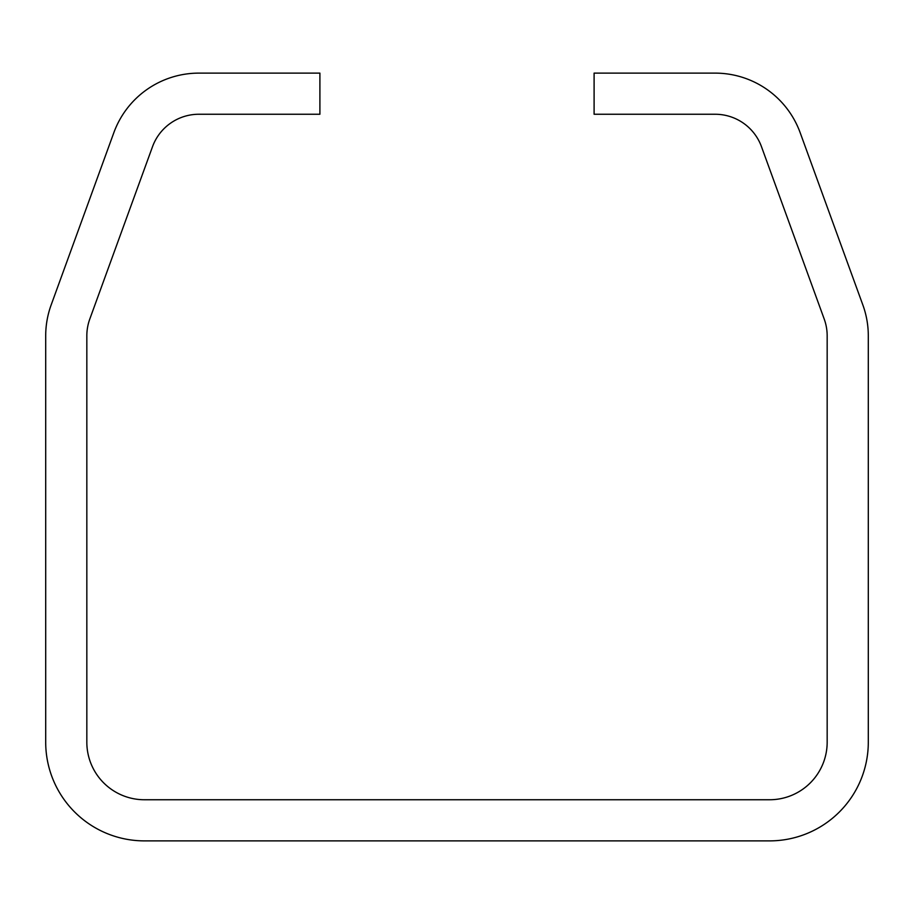<?xml version="1.0" encoding="UTF-8"?>
<svg xmlns="http://www.w3.org/2000/svg" width="914" height="914" viewBox="0 0 914 914"><rect width="100%" height="100%" fill="white"/><g stroke="black" fill="none" stroke-linecap="round" stroke-linejoin="round"><path stroke-width="1.37" d="M769.588 840.88A98.712 98.712 0 0 0 868.3 742.168L868.3 335.861A90.486 90.486 0 0 0 862.839 304.91L800.15 132.656A90.486 90.486 0 0 0 715.125 73.12L594.1 73.12L594.1 114.25L715.125 114.25A49.356 49.356 0 0 1 761.499 146.72L824.188 318.975A49.356 49.356 0 0 1 827.17 335.861L827.17 742.168A57.582 57.582 0 0 1 769.588 799.75L144.412 799.75A57.582 57.582 0 0 1 86.83 742.168L86.83 335.861A49.356 49.356 0 0 1 89.812 318.975L152.501 146.72A49.356 49.356 0 0 1 198.875 114.25L319.9 114.25L319.9 73.12L198.875 73.12A90.486 90.486 0 0 0 113.85 132.656L51.161 304.91A90.486 90.486 0 0 0 45.7 335.861L45.7 742.168A98.712 98.712 0 0 0 144.412 840.88L769.588 840.88"/></g></svg>
